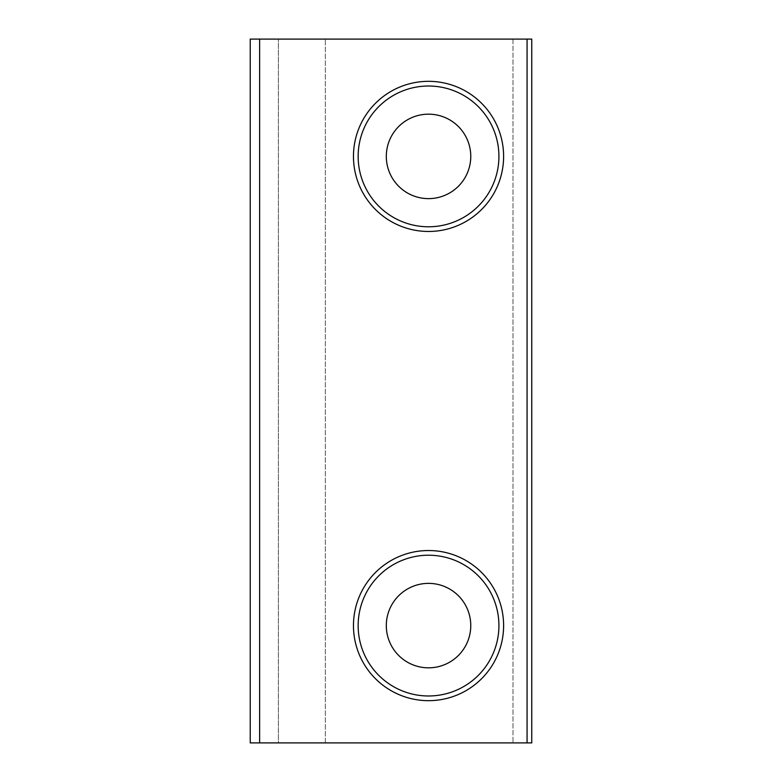 <?xml version="1.0" encoding="UTF-8"?>
<svg xmlns="http://www.w3.org/2000/svg" width="782" height="782" viewBox="0 0 782 782"><rect width="100%" height="100%" fill="white"/><g stroke="black" fill="none" stroke-linecap="round" stroke-linejoin="round"><path stroke-width="0.59" stroke-dasharray="3.91 2.93" d="M428.536 114.172A42.228 42.228 0 0 0 386.308 156.4A42.228 42.228 0 0 0 428.536 198.628A42.228 42.228 0 0 0 470.764 156.4A42.228 42.228 0 0 0 428.536 114.172M428.536 583.372A42.228 42.228 0 0 0 386.308 625.6A42.228 42.228 0 0 0 428.536 667.828A42.228 42.228 0 0 0 470.764 625.6A42.228 42.228 0 0 0 428.536 583.372M428.536 695.98A70.38 70.38 0 0 1 358.156 625.6A70.38 70.38 0 0 1 428.536 555.22A70.38 70.38 0 0 1 498.916 625.6A70.38 70.38 0 0 1 428.536 695.98M428.536 226.78A70.38 70.38 0 0 1 358.156 156.4A70.38 70.38 0 0 1 428.536 86.02A70.38 70.38 0 0 1 498.916 156.4A70.38 70.38 0 0 1 428.536 226.78M531.76 39.1L531.76 742.9L325.312 742.9L325.312 39.1L531.76 39.1M278.392 39.1L325.312 39.1L325.312 742.9L278.392 742.9L278.392 39.1L278.392 742.9L250.24 742.9L250.24 39.1L278.392 39.1M512.992 39.1L512.992 742.9L512.992 39.1M259.624 39.1L259.624 742.9"/><path stroke-width="1.17" d="M428.536 198.628A42.228 42.228 0 0 1 386.308 156.4A42.228 42.228 0 0 1 428.536 114.172A42.228 42.228 0 0 1 470.764 156.4A42.228 42.228 0 0 1 428.536 198.628M428.536 667.828A42.228 42.228 0 0 1 386.308 625.6A42.228 42.228 0 0 1 428.536 583.372A42.228 42.228 0 0 1 470.764 625.6A42.228 42.228 0 0 1 428.536 667.828M428.536 555.22A70.38 70.38 0 0 0 358.156 625.6A70.38 70.38 0 0 0 428.536 695.98A70.38 70.38 0 0 0 498.916 625.6A70.38 70.38 0 0 0 428.536 555.22M503.608 625.6A75.072 75.072 0 0 0 428.536 550.528A75.072 75.072 0 0 0 353.464 625.6A75.072 75.072 0 0 0 428.536 700.672A75.072 75.072 0 0 0 503.608 625.6M428.536 86.02A70.38 70.38 0 0 0 358.156 156.4A70.38 70.38 0 0 0 428.536 226.78A70.38 70.38 0 0 0 498.916 156.4A70.38 70.38 0 0 0 428.536 86.02M503.608 156.4A75.072 75.072 0 0 0 428.536 81.328A75.072 75.072 0 0 0 353.464 156.4A75.072 75.072 0 0 0 428.536 231.472A75.072 75.072 0 0 0 503.608 156.4M527.068 39.1L527.068 742.9L531.76 742.9L531.76 39.1L250.24 39.1L250.24 742.9L259.624 742.9L259.624 39.1M527.068 742.9L259.624 742.9"/></g></svg>
